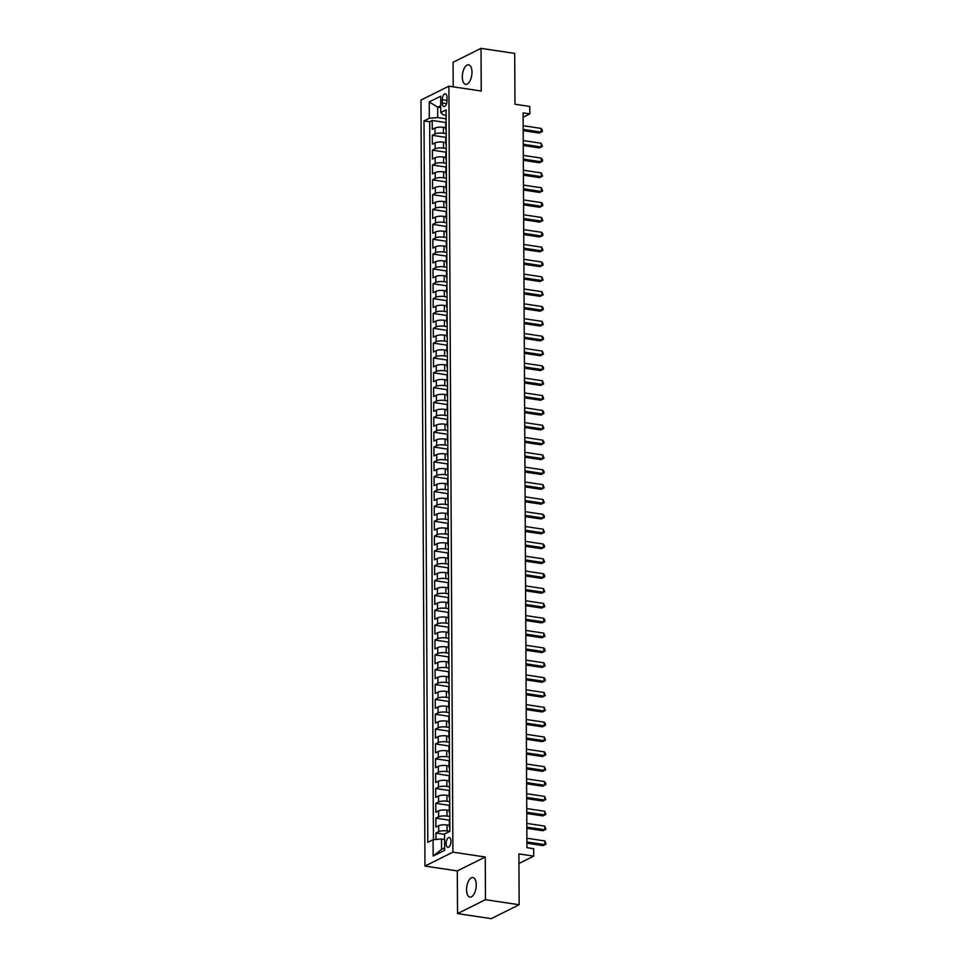 <?xml version="1.0" encoding="UTF-8"?>
<svg xmlns="http://www.w3.org/2000/svg" width="967" height="967" viewBox="0 0 967 967"><rect width="100%" height="100%" fill="white"/><g stroke="black" fill="none" stroke-linecap="round" stroke-linejoin="round"><path stroke-width="1.45" d="M476.235 884.938A9.888 4.654 -81.5 0 0 472.863 877.565A9.888 4.654 -81.5 0 0 466.565 889.749A9.888 4.654 -81.5 0 0 469.938 897.122A9.888 4.654 -81.5 0 0 476.235 884.938M471.981 72.199A9.888 4.654 -81.5 0 0 468.608 64.825A9.888 4.654 -81.5 0 0 462.311 77.009A9.888 4.654 -81.5 0 0 465.683 84.383A9.888 4.654 -81.5 0 0 471.981 72.199M450.96 841.217A4.944 2.333 -81.5 0 0 449.28 837.531A4.944 2.333 -81.5 0 0 446.125 843.623A4.944 2.333 -81.5 0 0 447.806 847.31A4.944 2.333 -81.5 0 0 450.96 841.217M457.536 913.597L491.224 918.65L519.158 904.737L485.47 899.685L485.253 857.004L452.907 852.157L424.972 866.069L457.306 870.916L457.536 913.597L485.47 899.685M452.907 852.157L448.893 86.172L420.959 100.084L424.972 866.069M448.893 86.172L481.24 91.031L481.01 48.35L453.076 62.263L453.209 86.825M481.01 48.35L514.698 53.403L514.964 104.243L529.783 106.467L529.831 113.888L523.087 112.885L526.942 847.684L533.675 848.7L533.711 856.121L518.892 853.897L519.158 904.737M445.727 127.668L443.418 127.318A6.177 1.704 179.7 0 0 435.017 128.019L432.261 129.385L432.213 120.476L446.065 122.555M446.198 133.664L443.454 133.253A6.177 1.704 179.7 0 0 435.041 133.954L432.285 135.32L446.138 137.399M432.285 135.32L432.334 144.228L435.09 142.862A6.177 1.704 179.7 0 1 443.502 142.161L445.799 142.512M445.884 157.355L443.575 157.005A6.177 1.704 179.7 0 0 435.174 157.706L432.418 159.071L432.37 150.163L446.222 152.242M445.956 172.199L443.66 171.848A6.177 1.704 179.7 0 0 435.247 172.549L432.491 173.915L432.442 165.019L446.295 167.086M446.041 187.042L443.732 186.691A6.177 1.704 179.7 0 0 435.319 187.393L432.563 188.758L432.527 179.862L446.379 181.941M446.113 201.885L443.817 201.535A6.177 1.704 179.7 0 0 435.404 202.236L432.648 203.614L432.6 194.705L446.452 196.785M446.186 216.729L443.889 216.39A6.177 1.704 179.7 0 0 435.476 217.079L432.72 218.457L432.672 209.549L446.536 211.628M446.27 231.572L443.962 231.234A6.177 1.704 179.7 0 0 435.561 231.923L432.805 233.301L432.757 224.392L446.609 226.471M446.343 246.416L444.046 246.077A6.177 1.704 179.7 0 0 435.633 246.766L432.878 248.144L432.829 239.236L446.681 241.315M446.428 261.259L444.119 260.921A6.177 1.704 179.7 0 0 435.718 261.61L432.962 262.988L432.914 254.079L446.766 256.158M446.5 276.103L444.204 275.764A6.177 1.704 179.7 0 0 435.791 276.453L433.035 277.831L432.986 268.923L446.839 271.002M446.585 290.958L444.276 290.608A6.177 1.704 179.7 0 0 435.863 291.309L433.107 292.675L433.071 283.766L446.923 285.845M446.657 305.802L444.361 305.451A6.177 1.704 179.7 0 0 435.948 306.152L433.192 307.518L433.143 298.61L446.996 300.689M446.73 320.645L444.433 320.295A6.177 1.704 179.7 0 0 436.02 320.996L433.264 322.362L433.216 313.453L447.08 315.532M446.814 335.489L444.506 335.138A6.177 1.704 179.7 0 0 436.105 335.839L433.349 337.205L433.301 328.297L447.153 330.376M446.887 350.332L444.59 349.981A6.177 1.704 179.7 0 0 436.177 350.683L433.421 352.048L433.373 343.152L447.225 345.231M446.972 365.175L444.663 364.825A6.177 1.704 179.7 0 0 436.262 365.526L433.506 366.904L433.458 357.995L447.31 360.075M447.044 380.019L444.747 379.68A6.177 1.704 179.7 0 0 436.335 380.369L433.579 381.747L433.53 372.839L447.383 374.918M447.129 394.862L444.82 394.524A6.177 1.704 179.7 0 0 436.407 395.213L433.651 396.591L433.615 387.682L447.467 389.761M447.201 409.706L444.905 409.367A6.177 1.704 179.7 0 0 436.492 410.056L433.736 411.434L433.687 402.526L447.54 404.605M447.274 424.549L444.977 424.211A6.177 1.704 179.7 0 0 436.564 424.9L433.808 426.278L433.76 417.369L447.624 419.448M447.358 439.393L445.05 439.054A6.177 1.704 179.7 0 0 436.649 439.743L433.893 441.121L433.845 432.213L447.697 434.292M447.431 454.248L445.134 453.898A6.177 1.704 179.7 0 0 436.721 454.587L433.965 455.965L433.917 447.056L447.769 449.135M447.516 469.092L445.207 468.741A6.177 1.704 179.7 0 0 436.806 469.442L434.05 470.808L434.002 461.9L447.854 463.979M447.588 483.935L445.291 483.585A6.177 1.704 179.7 0 0 436.879 484.286L434.123 485.652L434.074 476.743L447.926 478.822M447.673 498.779L445.364 498.428A6.177 1.704 179.7 0 0 436.951 499.129L434.195 500.495L434.159 491.587L448.011 493.666M447.745 513.622L445.449 513.272A6.177 1.704 179.7 0 0 437.036 513.973L434.28 515.338L434.231 506.442L448.084 508.509M447.818 528.466L445.521 528.115A6.177 1.704 179.7 0 0 437.108 528.816L434.352 530.182L434.304 521.286L448.168 523.365M447.902 543.309L445.594 542.958A6.177 1.704 179.7 0 0 437.193 543.659L434.437 545.037L434.388 536.129L448.241 538.208M447.975 558.152L445.678 557.814A6.177 1.704 179.7 0 0 437.265 558.503L434.509 559.881L434.461 550.972L448.313 553.051M448.059 572.996L445.751 572.657A6.177 1.704 179.7 0 0 437.35 573.346L434.594 574.724L434.546 565.816L448.398 567.895M448.132 587.839L445.835 587.501A6.177 1.704 179.7 0 0 437.422 588.19L434.667 589.568L434.618 580.659L448.47 582.738M448.217 602.683L445.908 602.344A6.177 1.704 179.7 0 0 437.495 603.033L434.739 604.411L434.703 595.503L448.555 597.582M448.289 617.538L445.992 617.188A6.177 1.704 179.7 0 0 437.58 617.877L434.824 619.255L434.775 610.346L448.628 612.425M448.374 632.382L446.065 632.031A6.177 1.704 179.7 0 0 437.652 632.732L434.896 634.098L434.848 625.19L448.712 627.269M448.446 647.225L446.138 646.875A6.177 1.704 179.7 0 0 437.737 647.576L434.981 648.942L434.932 640.033L448.785 642.112M448.519 662.069L446.222 661.718A6.177 1.704 179.7 0 0 437.809 662.419L435.053 663.785L435.005 654.877L448.857 656.956M448.603 676.912L446.295 676.562A6.177 1.704 179.7 0 0 437.894 677.263L435.138 678.629L435.09 669.732L448.942 671.799M448.676 691.756L446.379 691.405A6.177 1.704 179.7 0 0 437.966 692.106L435.21 693.472L435.162 684.576L449.014 686.655M448.761 706.599L446.452 706.248A6.177 1.704 179.7 0 0 438.039 706.95L435.283 708.327L435.247 699.419L449.099 701.498M448.833 721.442L446.536 721.104A6.177 1.704 179.7 0 0 438.124 721.793L435.368 723.171L435.319 714.262L449.172 716.342M448.918 736.286L446.609 735.947A6.177 1.704 179.7 0 0 438.196 736.636L435.44 738.014L435.392 729.106L449.256 731.185M448.99 751.129L446.681 750.791A6.177 1.704 179.7 0 0 438.281 751.48L435.525 752.858L435.476 743.949L449.329 746.028M449.063 765.973L446.766 765.634A6.177 1.704 179.7 0 0 438.353 766.323L435.597 767.701L435.549 758.793L449.401 760.872M449.147 780.816L446.839 780.478A6.177 1.704 179.7 0 0 438.438 781.167L435.682 782.545L435.633 773.636L449.486 775.715M449.22 795.672L446.923 795.321A6.177 1.704 179.7 0 0 438.51 796.022L435.754 797.388L435.706 788.48L449.558 790.559M449.304 810.515L446.996 810.165A6.177 1.704 179.7 0 0 438.583 810.866L435.827 812.232L435.791 803.323L449.643 805.402M449.377 825.359L447.08 825.008A6.177 1.704 179.7 0 0 438.667 825.709L435.912 827.075L435.863 818.167L449.715 820.246M442.306 99.734L442.318 102.998A4.787 2.26 -81.5 0 0 443.95 106.563A4.787 2.26 -81.5 0 0 447.008 100.665L446.984 97.401A4.787 2.26 -81.5 0 0 445.352 93.823A4.787 2.26 -81.5 0 0 442.306 99.734L447.008 100.435M440.759 107.639L437.664 107.168L437.713 117.563L429.312 118.252L424.017 120.887L427.801 842.33L433.083 839.707L433.168 856.025L444.651 850.319L444.566 833.989L449.848 831.354L446.065 109.912L440.783 112.547L443.152 114.855L446.101 115.291M429.312 118.252L429.227 101.934L440.698 96.216L440.783 112.547M449.836 831.354L447.105 830.943L447.08 825.008M449.764 816.511L447.032 816.1L446.996 810.165M449.691 801.667L446.947 801.256L446.923 795.321M449.619 786.824L446.875 786.413L446.839 780.478M449.534 771.98L446.802 771.569L446.766 765.634M449.462 757.137L446.718 756.726L446.681 750.791M449.377 742.293L446.645 741.882L446.609 735.947M449.304 727.45L446.561 727.039L446.536 721.104M449.22 712.606L446.488 712.196L446.452 706.248M449.147 697.763L446.403 697.352L446.379 691.405M449.075 682.92L446.331 682.509L446.295 676.562M448.99 668.064L446.246 667.653L446.222 661.718M448.918 653.221L446.174 652.81L446.138 646.875M448.833 638.377L446.101 637.966L446.065 632.031M448.761 623.534L446.017 623.123L445.992 617.188M448.676 608.69L445.944 608.279L445.908 602.344M448.603 593.847L445.86 593.436L445.835 587.501M448.531 579.003L445.787 578.592L445.751 572.657M448.446 564.16L445.702 563.749L445.678 557.814M448.374 549.316L445.63 548.905L445.594 542.958M448.289 534.473L445.557 534.062L445.521 528.115M448.217 519.63L445.473 519.219L445.449 513.272M448.132 504.774L445.4 504.363L445.364 498.428M448.059 489.931L445.316 489.52L445.291 483.585M447.987 475.087L445.243 474.676L445.207 468.741M447.902 460.244L445.158 459.833L445.134 453.898M447.83 445.4L445.086 444.989L445.05 439.054M447.745 430.557L445.013 430.146L444.977 424.211M447.673 415.713L444.929 415.302L444.905 409.367M447.588 400.87L444.856 400.459L444.82 394.524M447.516 386.026L444.772 385.615L444.747 379.68M447.443 371.183L444.699 370.772L444.663 364.825M447.358 356.339L444.615 355.929L444.59 349.981M447.286 341.484L444.542 341.073L444.506 335.138M447.201 326.641L444.469 326.23L444.433 320.295M447.129 311.797L444.385 311.386L444.361 305.451M447.044 296.954L444.312 296.543L444.276 290.608M446.972 282.11L444.228 281.699L444.204 275.764M446.899 267.267L444.155 266.856L444.119 260.921M446.814 252.423L444.071 252.012L444.046 246.077M446.742 237.58L443.998 237.169L443.962 231.234M446.657 222.736L443.926 222.325L443.889 216.39M446.585 207.893L443.841 207.482L443.817 201.535M446.5 193.049L443.768 192.638L443.732 186.691M446.428 178.206L443.684 177.795L443.66 171.848M446.355 163.35L443.611 162.94L443.575 157.005M446.27 148.507L443.527 148.096L443.502 142.161M432.213 120.476L429.686 121.733L433.446 839.67M447.105 830.943A6.177 1.704 -0.3 0 0 438.692 831.644L435.936 833.01L435.972 839.465M435.863 818.167L438.619 816.801A6.177 1.704 -0.3 0 1 447.032 816.1M435.791 803.323L438.547 801.957A6.177 1.704 -0.3 0 1 446.947 801.256M435.706 788.48L438.462 787.114A6.177 1.704 -0.3 0 1 446.875 786.413M435.633 773.636L438.389 772.27A6.177 1.704 -0.3 0 1 446.802 771.569M435.549 758.793L438.305 757.427A6.177 1.704 -0.3 0 1 446.718 756.726M435.476 743.949L438.232 742.571A6.177 1.704 -0.3 0 1 446.645 741.882M435.392 729.106L438.148 727.728A6.177 1.704 -0.3 0 1 446.561 727.039M435.319 714.262L438.075 712.884A6.177 1.704 -0.3 0 1 446.488 712.196M435.247 699.419L438.003 698.041A6.177 1.704 -0.3 0 1 446.403 697.352M435.162 684.576L437.918 683.198A6.177 1.704 -0.3 0 1 446.331 682.509M435.09 669.732L437.846 668.354A6.177 1.704 -0.3 0 1 446.246 667.653M435.005 654.877L437.761 653.511A6.177 1.704 -0.3 0 1 446.174 652.81M434.932 640.033L437.688 638.667A6.177 1.704 -0.3 0 1 446.101 637.966M434.848 625.19L437.604 623.824A6.177 1.704 -0.3 0 1 446.017 623.123M434.775 610.346L437.531 608.98A6.177 1.704 -0.3 0 1 445.944 608.279M434.703 595.503L437.459 594.137A6.177 1.704 -0.3 0 1 445.86 593.436M434.618 580.659L437.374 579.281A6.177 1.704 -0.3 0 1 445.787 578.592M434.546 565.816L437.302 564.438A6.177 1.704 -0.3 0 1 445.702 563.749M434.461 550.972L437.217 549.594A6.177 1.704 -0.3 0 1 445.63 548.905M434.388 536.129L437.144 534.751A6.177 1.704 -0.3 0 1 445.557 534.062M434.304 521.286L437.06 519.908A6.177 1.704 -0.3 0 1 445.473 519.219M434.231 506.442L436.987 505.064A6.177 1.704 -0.3 0 1 445.4 504.363M434.159 491.587L436.915 490.221A6.177 1.704 -0.3 0 1 445.316 489.52M434.074 476.743L436.83 475.377A6.177 1.704 -0.3 0 1 445.243 474.676M434.002 461.9L436.758 460.534A6.177 1.704 -0.3 0 1 445.158 459.833M433.917 447.056L436.673 445.69A6.177 1.704 -0.3 0 1 445.086 444.989M433.845 432.213L436.601 430.847A6.177 1.704 -0.3 0 1 445.013 430.146M433.76 417.369L436.516 415.991A6.177 1.704 -0.3 0 1 444.929 415.302M433.687 402.526L436.443 401.148A6.177 1.704 -0.3 0 1 444.856 400.459M433.615 387.682L436.371 386.304A6.177 1.704 -0.3 0 1 444.772 385.615M433.53 372.839L436.286 371.461A6.177 1.704 -0.3 0 1 444.699 370.772M433.458 357.995L436.214 356.618A6.177 1.704 -0.3 0 1 444.615 355.929M433.373 343.152L436.129 341.774A6.177 1.704 -0.3 0 1 444.542 341.073M433.301 328.297L436.057 326.931A6.177 1.704 -0.3 0 1 444.469 326.23M433.216 313.453L435.972 312.087A6.177 1.704 -0.3 0 1 444.385 311.386M433.143 298.61L435.899 297.244A6.177 1.704 -0.3 0 1 444.312 296.543M433.071 283.766L435.827 282.4A6.177 1.704 -0.3 0 1 444.228 281.699M432.986 268.923L435.742 267.557A6.177 1.704 -0.3 0 1 444.155 266.856M432.914 254.079L435.67 252.701A6.177 1.704 -0.3 0 1 444.071 252.012M432.829 239.236L435.585 237.858A6.177 1.704 -0.3 0 1 443.998 237.169M432.757 224.392L435.513 223.014A6.177 1.704 -0.3 0 1 443.926 222.325M432.672 209.549L435.428 208.171A6.177 1.704 -0.3 0 1 443.841 207.482M432.6 194.705L435.355 193.327A6.177 1.704 -0.3 0 1 443.768 192.638M432.527 179.862L435.283 178.484A6.177 1.704 -0.3 0 1 443.684 177.795M432.442 165.019L435.198 163.641A6.177 1.704 -0.3 0 1 443.611 162.94M432.37 150.163L435.126 148.797A6.177 1.704 -0.3 0 1 443.527 148.096M446.162 128.442A6.177 1.704 179.7 0 0 445.727 129.082A6.177 1.704 179.7 0 0 446.174 129.711M446.138 122.507A6.177 1.704 179.7 0 0 445.702 123.135L445.727 129.082M446.113 118.82L437.713 117.563M518.941 863.471L533.711 856.121M523.111 117.237L529.831 113.888M440.747 105.633L437.664 107.168L429.227 101.934M444.59 839.465L441.496 839.005L441.544 849.401L444.639 847.866M429.686 121.733L424.017 120.887M435.936 833.01L444.566 834.316M446.21 137.35A6.177 1.704 179.7 0 0 445.775 137.979L445.811 143.926A6.177 1.704 -0.3 0 1 446.246 143.285M446.246 144.554A6.177 1.704 -0.3 0 1 445.811 143.926M446.295 152.194A6.177 1.704 179.7 0 0 445.86 152.822L445.884 158.769A6.177 1.704 -0.3 0 1 446.319 158.129M446.331 159.398A6.177 1.704 -0.3 0 1 445.884 158.769M446.367 167.037A6.177 1.704 179.7 0 0 445.932 167.678L445.968 173.613A6.177 1.704 -0.3 0 1 446.403 172.972M446.403 174.241A6.177 1.704 -0.3 0 1 445.968 173.613M446.452 181.881A6.177 1.704 179.7 0 0 446.017 182.521L446.041 188.456A6.177 1.704 -0.3 0 1 446.476 187.816M446.488 189.085A6.177 1.704 -0.3 0 1 446.041 188.456M446.524 196.724A6.177 1.704 179.7 0 0 446.089 197.365L446.125 203.3A6.177 1.704 -0.3 0 1 446.561 202.671M446.561 203.928A6.177 1.704 -0.3 0 1 446.125 203.3M446.597 211.568A6.177 1.704 179.7 0 0 446.162 212.208L446.198 218.143A6.177 1.704 -0.3 0 1 446.633 217.515M446.645 218.772A6.177 1.704 -0.3 0 1 446.198 218.143M446.681 226.423A6.177 1.704 179.7 0 0 446.246 227.052L446.283 232.987A6.177 1.704 -0.3 0 1 446.706 232.358M446.718 233.615A6.177 1.704 -0.3 0 1 446.283 232.987M446.754 241.266A6.177 1.704 179.7 0 0 446.319 241.895L446.355 247.83A6.177 1.704 -0.3 0 1 446.79 247.201M446.79 248.459A6.177 1.704 -0.3 0 1 446.355 247.83M446.839 256.11A6.177 1.704 179.7 0 0 446.403 256.738L446.428 262.673A6.177 1.704 -0.3 0 1 446.863 262.045M446.875 263.302A6.177 1.704 -0.3 0 1 446.428 262.673M446.911 270.953A6.177 1.704 179.7 0 0 446.476 271.582L446.512 277.517A6.177 1.704 -0.3 0 1 446.947 276.888M446.947 278.145A6.177 1.704 -0.3 0 1 446.512 277.517M446.996 285.797A6.177 1.704 179.7 0 0 446.561 286.425L446.585 292.36A6.177 1.704 -0.3 0 1 447.02 291.732M447.032 292.989A6.177 1.704 -0.3 0 1 446.585 292.36M447.068 300.64A6.177 1.704 179.7 0 0 446.633 301.269L446.669 307.216A6.177 1.704 -0.3 0 1 447.105 306.575M447.105 307.844A6.177 1.704 -0.3 0 1 446.669 307.216M447.141 315.484A6.177 1.704 179.7 0 0 446.718 316.112L446.742 322.059A6.177 1.704 -0.3 0 1 447.177 321.419M447.189 322.688A6.177 1.704 -0.3 0 1 446.742 322.059M447.225 330.327A6.177 1.704 179.7 0 0 446.79 330.968L446.827 336.903A6.177 1.704 -0.3 0 1 447.25 336.262M447.262 337.531A6.177 1.704 -0.3 0 1 446.827 336.903M447.298 345.171A6.177 1.704 179.7 0 0 446.863 345.811L446.899 351.746A6.177 1.704 -0.3 0 1 447.334 351.106M447.334 352.375A6.177 1.704 -0.3 0 1 446.899 351.746M447.383 360.014A6.177 1.704 179.7 0 0 446.947 360.655L446.972 366.59A6.177 1.704 -0.3 0 1 447.407 365.961M447.419 367.218A6.177 1.704 -0.3 0 1 446.972 366.59M447.455 374.858A6.177 1.704 179.7 0 0 447.02 375.498L447.056 381.433A6.177 1.704 -0.3 0 1 447.491 380.805M447.491 382.062A6.177 1.704 -0.3 0 1 447.056 381.433M447.54 389.701A6.177 1.704 179.7 0 0 447.105 390.342L447.129 396.277A6.177 1.704 -0.3 0 1 447.564 395.648M447.576 396.905A6.177 1.704 -0.3 0 1 447.129 396.277M447.612 404.557A6.177 1.704 179.7 0 0 447.177 405.185L447.213 411.12A6.177 1.704 -0.3 0 1 447.648 410.492M447.648 411.749A6.177 1.704 -0.3 0 1 447.213 411.12M447.685 419.4A6.177 1.704 179.7 0 0 447.262 420.029L447.286 425.963A6.177 1.704 -0.3 0 1 447.721 425.335M447.733 426.592A6.177 1.704 -0.3 0 1 447.286 425.963M447.769 434.243A6.177 1.704 179.7 0 0 447.334 434.872L447.37 440.807A6.177 1.704 -0.3 0 1 447.794 440.178M447.806 441.435A6.177 1.704 -0.3 0 1 447.37 440.807M447.842 449.087A6.177 1.704 179.7 0 0 447.407 449.715L447.443 455.65A6.177 1.704 -0.3 0 1 447.878 455.022M447.878 456.279A6.177 1.704 -0.3 0 1 447.443 455.65M447.926 463.93A6.177 1.704 179.7 0 0 447.491 464.559L447.516 470.506A6.177 1.704 -0.3 0 1 447.951 469.865M447.963 471.134A6.177 1.704 -0.3 0 1 447.516 470.506M447.999 478.774A6.177 1.704 179.7 0 0 447.564 479.402L447.6 485.349A6.177 1.704 -0.3 0 1 448.035 484.709M448.035 485.978A6.177 1.704 -0.3 0 1 447.6 485.349M448.084 493.617A6.177 1.704 179.7 0 0 447.648 494.246L447.673 500.193A6.177 1.704 -0.3 0 1 448.108 499.552M448.12 500.821A6.177 1.704 -0.3 0 1 447.673 500.193M448.156 508.461A6.177 1.704 179.7 0 0 447.721 509.101L447.757 515.036A6.177 1.704 -0.3 0 1 448.192 514.396M448.192 515.665A6.177 1.704 -0.3 0 1 447.757 515.036M448.229 523.304A6.177 1.704 179.7 0 0 447.806 523.945L447.83 529.88A6.177 1.704 -0.3 0 1 448.265 529.251M448.277 530.508A6.177 1.704 -0.3 0 1 447.83 529.88M448.313 538.148A6.177 1.704 179.7 0 0 447.878 538.788L447.914 544.723A6.177 1.704 -0.3 0 1 448.337 544.095M448.35 545.352A6.177 1.704 -0.3 0 1 447.914 544.723M448.386 552.991A6.177 1.704 179.7 0 0 447.951 553.632L447.987 559.567A6.177 1.704 -0.3 0 1 448.422 558.938M448.422 560.195A6.177 1.704 -0.3 0 1 447.987 559.567M448.47 567.847A6.177 1.704 179.7 0 0 448.035 568.475L448.059 574.41A6.177 1.704 -0.3 0 1 448.495 573.782M448.507 575.039A6.177 1.704 -0.3 0 1 448.059 574.41M448.543 582.69A6.177 1.704 179.7 0 0 448.108 583.319L448.144 589.254A6.177 1.704 -0.3 0 1 448.579 588.625M448.579 589.882A6.177 1.704 -0.3 0 1 448.144 589.254M448.628 597.533A6.177 1.704 179.7 0 0 448.192 598.162L448.217 604.097A6.177 1.704 -0.3 0 1 448.652 603.468M448.664 604.726A6.177 1.704 -0.3 0 1 448.217 604.097M448.7 612.377A6.177 1.704 179.7 0 0 448.265 613.005L448.301 618.94A6.177 1.704 -0.3 0 1 448.736 618.312M448.736 619.569A6.177 1.704 -0.3 0 1 448.301 618.94M448.773 627.22A6.177 1.704 179.7 0 0 448.35 627.849L448.374 633.796A6.177 1.704 -0.3 0 1 448.809 633.155M448.821 634.425A6.177 1.704 -0.3 0 1 448.374 633.796M448.857 642.064A6.177 1.704 179.7 0 0 448.422 642.692L448.458 648.639A6.177 1.704 -0.3 0 1 448.881 647.999M448.893 649.268A6.177 1.704 -0.3 0 1 448.458 648.639M448.93 656.907A6.177 1.704 179.7 0 0 448.495 657.536L448.531 663.483A6.177 1.704 -0.3 0 1 448.966 662.842M448.966 664.111A6.177 1.704 -0.3 0 1 448.531 663.483M449.014 671.751A6.177 1.704 179.7 0 0 448.579 672.391L448.603 678.326A6.177 1.704 -0.3 0 1 449.039 677.686M449.051 678.955A6.177 1.704 -0.3 0 1 448.603 678.326M449.087 686.594A6.177 1.704 179.7 0 0 448.652 687.235L448.688 693.17A6.177 1.704 -0.3 0 1 449.123 692.529M449.123 693.798A6.177 1.704 -0.3 0 1 448.688 693.17M449.172 701.438A6.177 1.704 179.7 0 0 448.736 702.078L448.761 708.013A6.177 1.704 -0.3 0 1 449.196 707.385M449.208 708.642A6.177 1.704 -0.3 0 1 448.761 708.013M449.244 716.281A6.177 1.704 179.7 0 0 448.809 716.922L448.845 722.857A6.177 1.704 -0.3 0 1 449.28 722.228M449.28 723.485A6.177 1.704 -0.3 0 1 448.845 722.857M449.317 731.137A6.177 1.704 179.7 0 0 448.893 731.765L448.918 737.7A6.177 1.704 -0.3 0 1 449.353 737.072M449.365 738.329A6.177 1.704 -0.3 0 1 448.918 737.7M449.401 745.98A6.177 1.704 179.7 0 0 448.966 746.609L449.002 752.544A6.177 1.704 -0.3 0 1 449.425 751.915M449.437 753.172A6.177 1.704 -0.3 0 1 449.002 752.544M449.474 760.824A6.177 1.704 179.7 0 0 449.039 761.452L449.075 767.387A6.177 1.704 -0.3 0 1 449.51 766.758M449.51 768.016A6.177 1.704 -0.3 0 1 449.075 767.387M449.558 775.667A6.177 1.704 179.7 0 0 449.123 776.296L449.147 782.23A6.177 1.704 -0.3 0 1 449.582 781.602M449.595 782.859A6.177 1.704 -0.3 0 1 449.147 782.23M449.631 790.51A6.177 1.704 179.7 0 0 449.196 791.139L449.232 797.074A6.177 1.704 -0.3 0 1 449.667 796.445M449.667 797.702A6.177 1.704 -0.3 0 1 449.232 797.074M449.715 805.354A6.177 1.704 179.7 0 0 449.28 805.982L449.304 811.929A6.177 1.704 -0.3 0 1 449.74 811.289M449.752 812.558A6.177 1.704 -0.3 0 1 449.304 811.929M449.788 820.197A6.177 1.704 179.7 0 0 449.353 820.826L449.389 826.773A6.177 1.704 -0.3 0 1 449.824 826.132M433.083 839.707L441.496 839.005M449.824 827.401A6.177 1.704 -0.3 0 1 449.389 826.773M433.168 856.025L441.544 849.401M485.253 857.004L457.306 870.916M523.183 130.642L539.248 133.059L541.133 132.116L523.171 129.421M541.109 128.406L542.306 130.061L542.306 131.548L541.133 132.116L541.109 128.406L523.159 125.71M542.306 131.548L539.248 133.059M523.256 145.485L539.32 147.903L541.206 146.96L523.256 144.264M541.194 143.249L542.39 146.392L541.206 146.96L541.194 143.249L523.232 140.553M542.39 146.392L539.32 147.903M523.34 160.329L539.393 162.746L541.29 161.803L523.328 159.108M541.266 158.092L542.463 159.748L542.463 161.235L541.29 161.803L541.266 158.092L523.316 155.397M542.463 161.235L539.393 162.746M523.413 175.184L539.477 177.59L541.363 176.647L523.413 173.951M541.339 172.936L542.547 176.079L541.363 176.647L541.339 172.936L523.389 170.24M542.547 176.079L539.477 177.59M523.498 190.028L539.55 192.433L541.435 191.49L523.485 188.795M541.423 187.779L542.62 190.922L541.435 191.49L541.423 187.779L523.473 185.084M542.62 190.922L539.55 192.433M523.57 204.871L539.634 207.276L541.52 206.334L523.57 203.638M541.496 202.623L542.692 204.279L542.692 205.766L541.52 206.334L541.496 202.623L523.546 199.927M542.692 205.766L539.634 207.276M523.655 219.714L539.707 222.12L541.593 221.177L523.643 218.494M541.58 217.466L542.777 220.609L541.593 221.177L541.58 217.466L523.618 214.771M542.777 220.609L539.707 222.12M523.727 234.558L539.791 236.963L541.677 236.021L523.715 233.337M541.653 232.31L542.85 233.978L542.85 235.452L541.677 236.021L541.653 232.31L523.703 229.626M542.85 235.452L539.791 236.963M523.8 249.401L539.864 251.807L541.75 250.876L523.8 248.181M541.738 247.153L542.934 250.296L541.75 250.876L541.738 247.153L523.776 244.47M542.934 250.296L539.864 251.807M523.884 264.245L539.937 266.65L541.834 265.72L523.872 263.024M541.81 262.009L543.007 263.665L543.007 265.151L541.834 265.72L541.81 262.009L523.86 259.313M543.007 265.151L539.937 266.65M523.957 279.088L540.021 281.494L541.907 280.563L523.957 277.867M541.883 276.852L543.091 279.995L541.907 280.563L541.883 276.852L523.933 274.157M543.091 279.995L540.021 281.494M524.041 293.932L540.094 296.349L541.979 295.406L524.029 292.711M541.967 291.696L543.164 294.838L541.979 295.406L541.967 291.696L524.017 289M543.164 294.838L540.094 296.349M524.114 308.775L540.178 311.193L542.064 310.25L524.114 307.554M542.04 306.539L543.236 308.195L543.236 309.682L542.064 310.25L542.04 306.539L524.09 303.843M543.236 309.682L540.178 311.193M524.199 323.619L540.251 326.036L542.136 325.093L524.187 322.398M542.124 321.382L543.321 324.525L542.136 325.093L542.124 321.382L524.162 318.687M543.321 324.525L540.251 326.036M524.271 338.462L540.335 340.88L542.221 339.937L524.259 337.241M542.197 336.226L543.394 337.882L543.394 339.369L542.221 339.937L542.197 336.226L524.247 333.53M543.394 339.369L540.335 340.88M524.344 353.318L540.408 355.723L542.294 354.78L524.344 352.085M542.282 351.069L543.478 354.212L542.294 354.78L542.282 351.069L524.319 348.374M543.478 354.212L540.408 355.723M524.428 368.161L540.48 370.566L542.378 369.624L524.416 366.928M542.354 365.913L543.551 367.569L543.551 369.056L542.378 369.624L542.354 365.913L524.404 363.217M543.551 369.056L540.48 370.566M524.501 383.005L540.565 385.41L542.451 384.467L524.501 381.772M542.427 380.756L543.635 383.899L542.451 384.467L542.427 380.756L524.477 378.061M543.635 383.899L540.565 385.41M524.585 397.848L540.638 400.253L542.523 399.311L524.573 396.627M542.511 395.6L543.708 398.742L542.523 399.311L542.511 395.6L524.561 392.916M543.708 398.742L540.638 400.253M524.658 412.691L540.722 415.097L542.608 414.154L524.658 411.471M542.584 410.443L543.78 412.111L543.78 413.586L542.608 414.154L542.584 410.443L524.634 407.76M543.78 413.586L540.722 415.097M524.743 427.535L540.795 429.94L542.68 429.01L524.73 426.314M542.668 425.299L543.865 428.441L542.68 429.01L542.668 425.299L524.706 422.603M543.865 428.441L540.795 429.94M524.815 442.378L540.879 444.784L542.765 443.853L524.803 441.157M542.741 440.142L543.938 441.798L543.938 443.285L542.765 443.853L542.741 440.142L524.791 437.447M543.938 443.285L540.879 444.784M524.888 457.222L540.952 459.639L542.838 458.696L524.888 456.001M542.825 454.986L544.022 458.128L542.838 458.696L542.825 454.986L524.863 452.29M544.022 458.128L540.952 459.639M524.972 472.065L541.024 474.483L542.922 473.54L524.96 470.844M542.898 469.829L544.095 471.485L544.095 472.972L542.922 473.54L542.898 469.829L524.948 467.134M544.095 472.972L541.024 474.483M525.045 486.909L541.109 489.326L542.995 488.383L525.045 485.688M542.971 484.672L544.179 487.815L542.995 488.383L542.971 484.672L525.021 481.977M544.179 487.815L541.109 489.326M525.129 501.752L541.182 504.17L543.067 503.227L525.117 500.531M543.055 499.516L544.252 502.659L543.067 503.227L543.055 499.516L525.105 496.82M544.252 502.659L541.182 504.17M525.202 516.608L541.266 519.013L543.152 518.07L525.202 515.375M543.128 514.359L544.324 516.015L544.324 517.502L543.152 518.07L543.128 514.359L525.178 511.664M544.324 517.502L541.266 519.013M525.286 531.451L541.339 533.857L543.224 532.914L525.274 530.218M543.212 529.203L544.409 532.346L543.224 532.914L543.212 529.203L525.25 526.507M544.409 532.346L541.339 533.857M525.359 546.295L541.423 548.7L543.309 547.757L525.347 545.062M543.285 544.046L544.481 545.702L544.481 547.189L543.309 547.757L543.285 544.046L525.335 541.351M544.481 547.189L541.423 548.7M525.432 561.138L541.496 563.543L543.381 562.601L525.432 559.917M543.369 558.89L544.566 562.032L543.381 562.601L543.369 558.89L525.407 556.206M544.566 562.032L541.496 563.543M525.516 575.981L541.568 578.387L543.466 577.444L525.504 574.761M543.442 573.733L544.639 575.401L544.639 576.876L543.466 577.444L543.442 573.733L525.492 571.05M544.639 576.876L541.568 578.387M525.589 590.825L541.653 593.23L543.539 592.3L525.589 589.604M543.514 588.589L544.723 591.731L543.539 592.3L543.514 588.589L525.565 585.893M544.723 591.731L541.653 593.23M525.673 605.668L541.725 608.074L543.611 607.143L525.661 604.448M543.599 603.432L544.796 606.575L543.611 607.143L543.599 603.432L525.649 600.737M544.796 606.575L541.725 608.074M525.746 620.512L541.81 622.917L543.696 621.986L525.746 619.291M543.672 618.276L544.868 619.932L544.868 621.418L543.696 621.986L543.672 618.276L525.722 615.58M544.868 621.418L541.81 622.917M525.83 635.355L541.883 637.773L543.768 636.83L525.818 634.134M543.756 633.119L544.953 636.262L543.768 636.83L543.756 633.119L525.794 630.424M544.953 636.262L541.883 637.773M525.903 650.199L541.967 652.616L543.853 651.673L525.903 648.978M543.829 647.963L545.025 649.619L545.025 651.105L543.853 651.673L543.829 647.963L525.879 645.267M545.025 651.105L541.967 652.616M525.975 665.042L542.04 667.46L543.925 666.517L525.975 663.821M543.913 662.806L545.11 665.949L543.925 666.517L543.913 662.806L525.951 660.11M545.11 665.949L542.04 667.46M526.06 679.898L542.112 682.303L544.01 681.36L526.048 678.665M543.986 677.649L545.183 679.305L545.183 680.792L544.01 681.36L543.986 677.649L526.036 674.954M545.183 680.792L542.112 682.303M526.133 694.741L542.197 697.147L544.083 696.204L526.133 693.508M544.058 692.493L545.267 695.636L544.083 696.204L544.058 692.493L526.108 689.797M545.267 695.636L542.197 697.147M526.217 709.585L542.269 711.99L544.155 711.047L526.205 708.352M544.143 707.336L545.34 710.479L544.155 711.047L544.143 707.336L526.193 704.641M545.34 710.479L542.269 711.99M526.29 724.428L542.354 726.833L544.24 725.891L526.29 723.207M544.216 722.18L545.412 723.836L545.412 725.323L544.24 725.891L544.216 722.18L526.266 719.484M545.412 725.323L542.354 726.833M526.374 739.272L542.427 741.677L544.312 740.734L526.362 738.051M544.3 737.023L545.497 740.166L544.312 740.734L544.3 737.023L526.338 734.34M545.497 740.166L542.427 741.677M526.447 754.115L542.511 756.52L544.397 755.59L526.447 752.894M544.373 751.867L545.569 753.535L545.569 755.009L544.397 755.59L544.373 751.867L526.423 749.183M545.569 755.009L542.511 756.52M526.519 768.958L542.584 771.364L544.469 770.433L526.519 767.738M544.457 766.722L545.654 769.865L544.469 770.433L544.457 766.722L526.495 764.027M545.654 769.865L542.584 771.364M526.604 783.802L542.656 786.207L544.554 785.277L526.592 782.581M544.53 781.566L545.726 783.222L545.726 784.708L544.554 785.277L544.53 781.566L526.58 778.87M545.726 784.708L542.656 786.207M526.677 798.645L542.741 801.063L544.626 800.12L526.677 797.424M544.602 796.409L545.811 799.552L544.626 800.12L544.602 796.409L526.652 793.714M545.811 799.552L542.741 801.063M526.761 813.489L542.813 815.906L544.699 814.963L526.749 812.268M544.687 811.253L545.884 814.395L544.699 814.963L544.687 811.253L526.737 808.557M545.884 814.395L542.813 815.906M526.834 828.332L542.898 830.75L544.784 829.807L526.834 827.111M544.759 826.096L545.968 829.239L544.784 829.807L544.759 826.096L526.81 823.401M545.968 829.239L542.898 830.75M526.918 843.188L542.971 845.593L544.856 844.65L526.906 841.955M544.844 840.939L546.041 844.082L544.856 844.65L544.844 840.939L526.882 838.244M546.041 844.082L542.971 845.593M443.454 133.253L443.418 127.318M435.041 133.954L435.017 128.019M438.692 831.644L438.667 825.709M438.619 816.801L438.583 810.866M438.547 801.957L438.51 796.022M438.462 787.114L438.438 781.167M438.389 772.27L438.353 766.323M438.305 757.427L438.281 751.48M438.232 742.571L438.196 736.636M438.148 727.728L438.124 721.793M438.075 712.884L438.039 706.95M438.003 698.041L437.966 692.106M437.918 683.198L437.894 677.263M437.846 668.354L437.809 662.419M437.761 653.511L437.737 647.576M437.688 638.667L437.652 632.732M437.604 623.824L437.58 617.877M437.531 608.98L437.495 603.033M437.459 594.137L437.422 588.19M437.374 579.281L437.35 573.346M437.302 564.438L437.265 558.503M437.217 549.594L437.193 543.659M437.144 534.751L437.108 528.816M437.06 519.908L437.036 513.973M436.987 505.064L436.951 499.129M436.915 490.221L436.879 484.286M436.83 475.377L436.806 469.442M436.758 460.534L436.721 454.587M436.673 445.69L436.649 439.743M436.601 430.847L436.564 424.9M436.516 415.991L436.492 410.056M436.443 401.148L436.407 395.213M436.371 386.304L436.335 380.369M436.286 371.461L436.262 365.526M436.214 356.618L436.177 350.683M436.129 341.774L436.105 335.839M436.057 326.931L436.02 320.996M435.972 312.087L435.948 306.152M435.899 297.244L435.863 291.309M435.827 282.4L435.791 276.453M435.742 267.557L435.718 261.61M435.67 252.701L435.633 246.766M435.585 237.858L435.561 231.923M435.513 223.014L435.476 217.079M435.428 208.171L435.404 202.236M435.355 193.327L435.319 187.393M435.283 178.484L435.247 172.549M435.198 163.641L435.174 157.706M435.126 148.797L435.09 142.862M446.561 103.626L442.318 102.998"/></g></svg>

